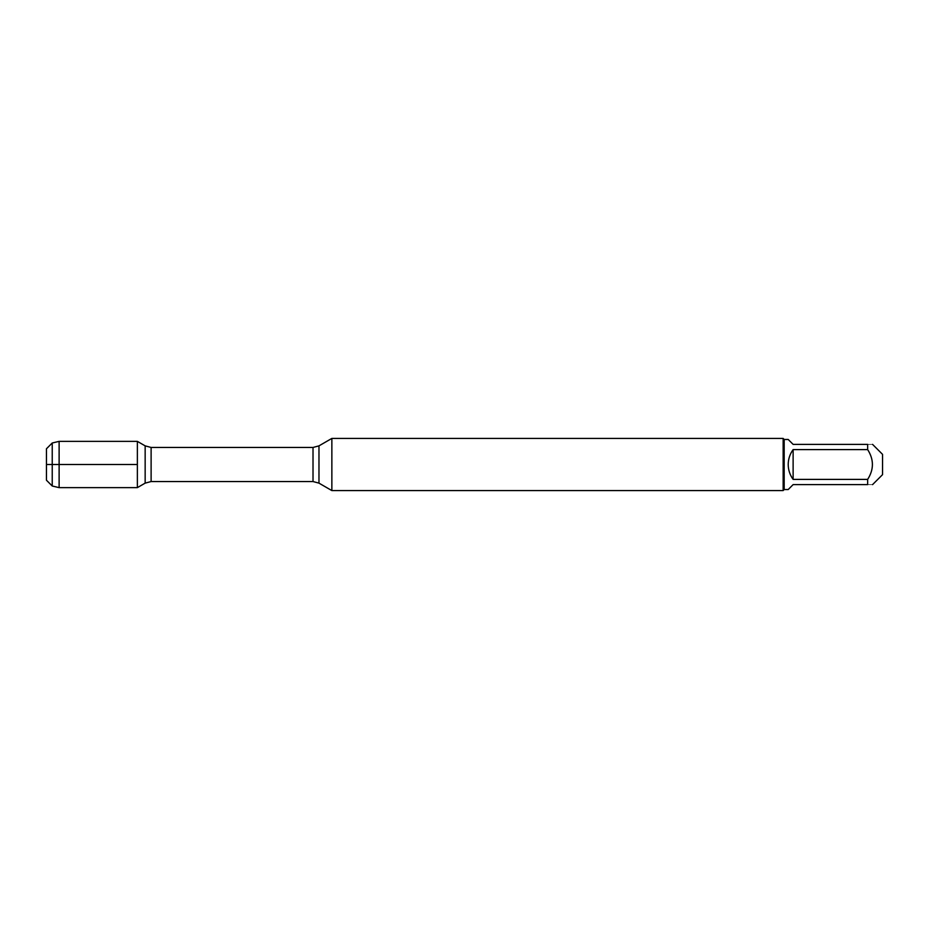 <?xml version="1.0" encoding="UTF-8"?>
<svg xmlns="http://www.w3.org/2000/svg" width="929" height="929" viewBox="0 0 929 929"><rect width="100%" height="100%" fill="white"/><g stroke="black" fill="none" stroke-linecap="round" stroke-linejoin="round"><path stroke-width="0.7" stroke-dasharray="4.64 3.48" d="M331.862 490.582L331.862 438.418M137.364 464.5L137.364 487.632L137.364 464.5M783.147 438.418L783.147 490.582M882.55 474.638L882.55 454.362M788.21 489.537L793.122 484.624L867.651 484.624C873.992 484.624 873.992 484.624 867.651 484.624L867.651 479.399C873.992 469.47 873.992 459.53 867.651 449.601L867.651 444.376C873.992 444.376 873.992 444.376 867.651 444.376L793.122 444.376L788.21 439.463M793.122 479.399C786.631 469.47 786.631 459.53 793.122 449.601L793.122 479.399L867.651 479.399M793.122 449.601L867.651 449.601M784.181 439.463L784.181 489.537M59.119 441.368L59.119 487.632M52.233 486.006L52.233 442.994M46.45 448.777L46.45 480.223M318.972 483.138L318.972 445.862M313.015 447.453L313.015 481.547M151.113 481.547L151.113 447.453M145.156 445.862L145.156 483.138"/><path stroke-width="1.39" d="M331.862 464.5L331.862 490.582L783.147 490.582L783.147 438.418L331.862 438.418L331.862 464.5M137.364 487.632L137.364 441.368L137.364 487.632L145.156 483.138L145.156 445.862L137.364 441.368L59.119 441.368L59.119 464.5L137.364 464.5L46.45 464.5L59.119 464.5L59.119 487.632L137.364 487.632M872.563 444.376L882.55 454.362L882.55 474.638L872.563 484.624M793.122 484.624L788.21 489.537L784.181 489.537L784.181 439.463L788.21 439.463L793.122 444.376L867.651 444.376C873.992 444.376 873.992 444.376 867.651 444.376L867.651 449.601C873.992 459.53 873.992 469.47 867.651 479.399L867.651 484.624C873.992 484.624 873.992 484.624 867.651 484.624L793.122 484.624M793.122 449.601C789.905 454.037 788.256 459.007 788.21 464.5C788.256 469.993 789.905 474.963 793.122 479.399L793.122 449.601L867.651 449.601M793.122 479.399L867.651 479.399M52.233 486.006L46.45 480.223L46.45 448.777L52.233 442.994L52.233 486.006L59.119 487.632M318.972 483.138L313.015 481.547L313.015 447.453L318.972 445.862L318.972 483.138L331.862 490.582M313.015 447.453L151.113 447.453L151.113 481.547L145.156 483.138M318.972 445.862L331.862 438.418M313.015 481.547L151.113 481.547M151.113 447.453L145.156 445.862M784.181 439.463L783.147 438.418M784.181 489.537L783.147 490.582M52.233 442.994L59.119 441.368"/></g></svg>
